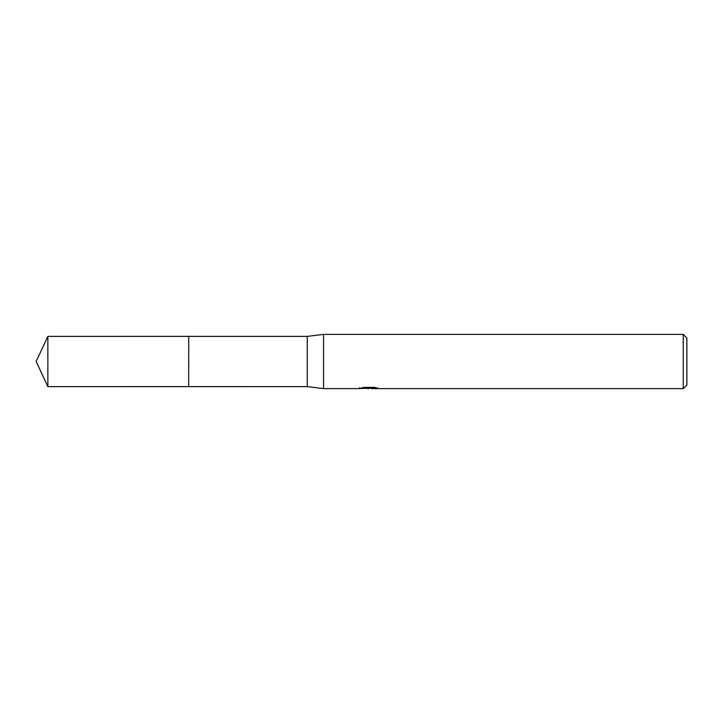 <?xml version="1.0" encoding="UTF-8"?>
<svg xmlns="http://www.w3.org/2000/svg" width="723" height="723" viewBox="0 0 723 723"><rect width="100%" height="100%" fill="white"/><g stroke="black" fill="none" stroke-linecap="round" stroke-linejoin="round"><path stroke-width="1.08" d="M359.692 387.655L359.503 388.613L323.543 388.613L307.275 386.624L188.703 386.633L188.712 336.376L307.275 336.376L323.543 334.388L683.235 334.388L686.85 338.002L686.85 384.998L683.235 388.613L371.604 388.613L371.495 387.691L372.851 387.383M188.703 386.633L188.703 336.367L188.703 386.633L47.863 386.624L47.863 336.376L188.703 336.367M307.275 386.624L307.275 336.376M323.543 388.613L323.543 334.388M371.495 388.188L365.576 388.35M368.73 388.613L367.447 388.613M683.235 388.613L683.235 334.388M359.692 388.558L369.815 388.097L361.148 388.097L363.967 387.392L374.668 387.383L377.768 388.179L371.495 388.594M369.815 387.383L369.815 388.097M369.815 387.709L371.495 387.709M47.863 336.376L36.15 361.5L47.863 386.624"/></g></svg>
